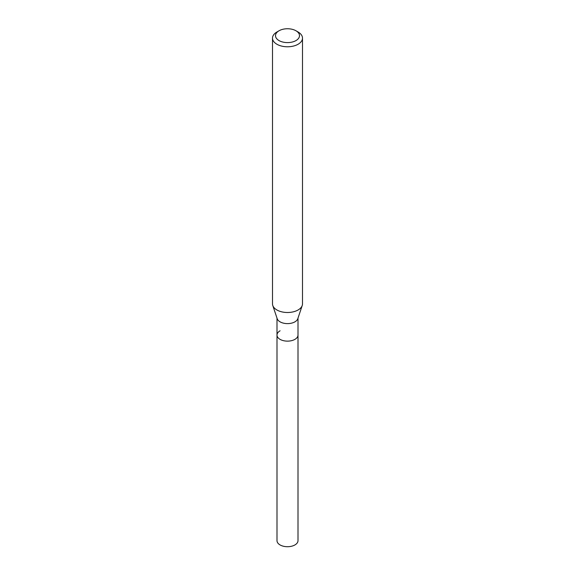 <?xml version="1.0" encoding="UTF-8"?>
<svg xmlns="http://www.w3.org/2000/svg" width="575" height="575" viewBox="0 0 575 575"><rect width="100%" height="100%" fill="white"/><g stroke="black" fill="none" stroke-linecap="round" stroke-linejoin="round"><path stroke-width="0.86" d="M276.999 318.14L276.999 540.651A10.501 6.059 0 0 0 283.482 546.25A10.501 6.059 0 0 0 294.925 544.935A10.501 6.059 0 0 0 298.001 540.651L298.001 335.074A10.501 6.059 180 0 1 294.925 339.358A10.501 6.059 180 0 1 283.482 340.673A10.501 6.059 180 0 1 276.999 335.074A10.501 6.059 180 0 1 280.075 330.79M302.227 305.49L297.807 318.708A10.501 6.059 180 0 1 294.925 321.842A10.501 6.059 180 0 1 284.424 323.351A10.501 6.059 180 0 1 277.193 318.708L272.773 305.49A15 8.661 0 0 0 283.108 312.124A15 8.661 0 0 0 298.102 309.968A15 8.661 0 0 0 302.227 305.49A15 8.661 0 0 0 302.5 303.852L302.5 38.123A15 8.661 180 0 1 298.102 44.246A15 8.661 180 0 1 281.764 46.122A15 8.661 180 0 1 272.5 38.123A15 8.661 180 0 1 276.898 32.006L279.019 30.777A11.996 6.929 180 0 1 295.981 30.777A11.996 6.929 180 0 1 295.981 40.573A11.996 6.929 180 0 1 279.019 40.573A11.996 6.929 180 0 1 279.019 30.777L276.898 32.006M276.999 335.074A10.501 6.059 0 0 0 283.482 340.673A10.501 6.059 0 0 0 294.925 339.358A10.501 6.059 0 0 0 298.001 335.074L298.001 318.14M272.5 38.123L272.5 303.852A15 8.661 0 0 0 272.773 305.49M295.981 30.777L298.102 32.006A15 8.661 180 0 1 302.5 38.123"/></g></svg>
